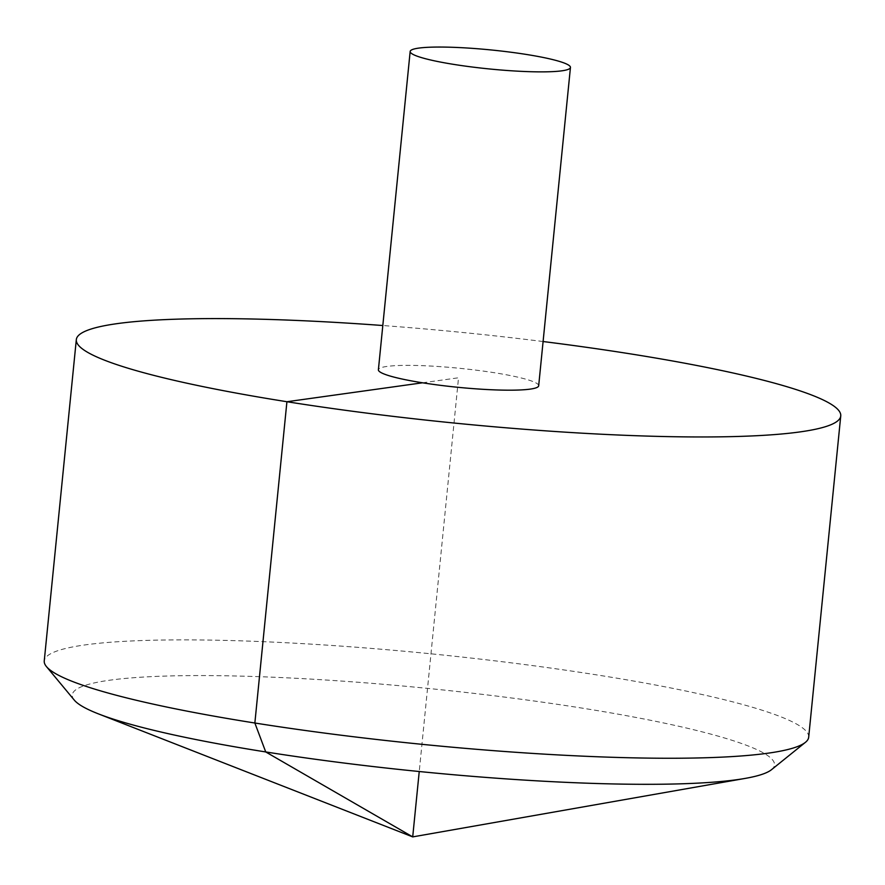 <?xml version="1.0" encoding="UTF-8"?>
<svg xmlns="http://www.w3.org/2000/svg" width="885" height="885" viewBox="0 0 885 885"><rect width="100%" height="100%" fill="white"/><g stroke="black" fill="none" stroke-linecap="round" stroke-linejoin="round"><path stroke-width="0.66" stroke-dasharray="4.42 3.32" d="M543.091 341.533A384.112 45.478 5.7 0 0 382.807 325.525M808.68 737.205A384.112 45.478 5.7 0 0 516.851 663.551A384.112 45.478 5.7 0 0 84.916 644.933A384.112 45.478 5.7 0 0 44.25 660.907M538.677 385.783A80.535 9.536 5.7 0 0 494.516 372.751A80.535 9.536 5.7 0 0 386.922 366.434A80.535 9.536 5.7 0 0 378.393 369.775M74.285 700.101A352.861 41.783 -174.3 0 1 109.618 680.222A352.861 41.783 -174.3 0 1 526.641 699.98A352.861 41.783 -174.3 0 1 771.499 769.696M422.554 382.796L458.53 377.773L419.236 771.521"/><path stroke-width="1.33" d="M382.807 325.525A384.112 45.478 5.7 0 0 116.986 323.656A384.112 45.478 5.7 0 0 76.32 339.63A384.112 45.478 5.7 0 0 454.016 423.03A384.112 45.478 5.7 0 0 840.75 415.928A384.112 45.478 5.7 0 0 543.091 341.533M76.32 339.63L44.25 660.907A384.112 45.478 5.7 0 0 46.44 666.582A384.112 45.478 5.7 0 0 421.946 744.318A384.112 45.478 5.7 0 0 805.416 742.338A384.112 45.478 5.7 0 0 808.68 737.205L840.75 415.928M410.164 51.463L378.393 369.775A80.535 9.536 5.7 0 0 457.589 387.265A80.535 9.536 5.7 0 0 538.677 385.783L570.449 67.459A80.535 9.536 5.7 0 0 509.262 52.016A80.535 9.536 5.7 0 0 418.694 48.111A80.535 9.536 5.7 0 0 410.164 51.463A80.535 9.536 5.7 0 0 489.361 68.953A80.535 9.536 5.7 0 0 570.449 67.459M805.416 742.338L771.499 769.696A352.861 41.783 -174.3 0 1 745.27 778.391A352.861 41.783 -174.3 0 1 737.139 779.663A352.861 41.783 -174.3 0 1 409.666 770.547A352.861 41.783 -174.3 0 1 98.279 713.819A352.861 41.783 -174.3 0 1 74.285 700.101L46.44 666.582M419.236 771.521L412.709 836.889L265.732 751.951L254.858 723.012L286.917 401.735L422.554 382.796M98.279 713.819L412.709 836.889L745.27 778.391"/></g></svg>
